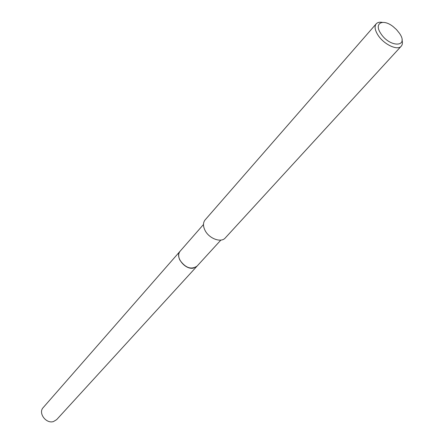 <?xml version="1.0" encoding="UTF-8"?>
<svg xmlns="http://www.w3.org/2000/svg" width="444" height="444" viewBox="0 0 444 444"><rect width="100%" height="100%" fill="white"/><g stroke="black" fill="none" stroke-linecap="round" stroke-linejoin="round"><path stroke-width="0.67" d="M197.097 266.073L196.953 266.239C191.103 269.897 185.42 267.871 179.909 260.151C178.194 256.527 178.272 253.535 180.136 251.182L180.275 251.021M197.058 266.123C191.231 269.946 185.509 267.954 179.903 260.156C178.161 256.449 178.272 253.424 180.236 251.071M402.003 39.999C402.747 42.691 402.486 44.761 401.221 46.204C397.552 50.96 383.588 44.283 377.85 34.91C374.853 30.026 374.309 26.329 376.212 23.821C377.505 22.405 379.531 21.923 382.29 22.361M401.221 46.204L225.263 237.956C221.118 243.068 209.057 238.628 205.05 230.414C202.952 226.129 202.975 222.633 205.106 219.919L376.212 23.821M399.522 33.367C409.34 47.497 389.666 47.813 380.697 33.356C373.687 23.082 383.006 18.404 393.212 26.668L396.509 29.62L399.522 33.367M180.131 251.182C174.548 256.676 185.131 270.135 193.479 268.087L196.953 266.239L56.66 419.63L53.48 421.55C46.037 424.031 37.912 412.937 43.207 407.586L203.48 224.514M196.953 266.233L220.873 240.082"/></g></svg>
